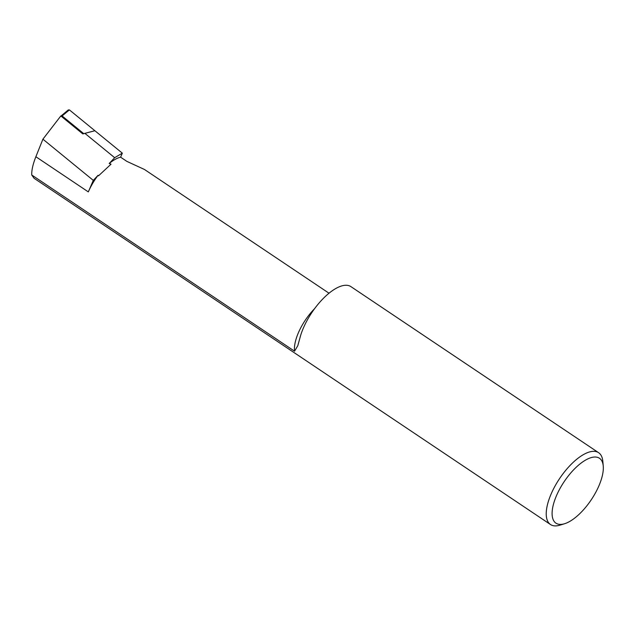 <?xml version="1.0" encoding="UTF-8"?>
<svg xmlns="http://www.w3.org/2000/svg" width="635" height="635" viewBox="0 0 635 635"><rect width="100%" height="100%" fill="white"/><g stroke="black" fill="none" stroke-linecap="round" stroke-linejoin="round"><path stroke-width="0.95" d="M564.586 523.724A39.068 16.296 123.8 0 0 598.932 485.791A39.068 16.296 123.8 0 0 603.25 466.058A39.068 16.296 123.8 0 0 584.232 460.899A39.068 16.296 123.8 0 0 556.482 495.657A39.068 16.296 123.8 0 0 564.586 523.724L560.054 525.129A43.228 18.026 -56.2 0 1 550.497 524.526A43.228 18.026 -56.2 0 1 551.085 494.086A43.228 18.026 -56.2 0 1 598.646 452.723L350.933 286.639A43.228 18.026 -56.2 0 0 324.501 297.251A43.228 18.026 -56.2 0 0 300.641 335.399L297.783 345.75L294.545 351.195A35.441 14.78 -56.2 0 1 298.402 332.748A35.441 14.78 -56.2 0 1 314.611 308.642M98.068 175.308A35.441 14.78 123.8 0 0 88.321 191.897L93.289 180.372L98.068 175.308L98.496 175.847L111.03 164.179L109.212 163.481L114.665 157.702L122.333 153.162L94.885 130.731L84.868 133.342L114.665 157.702M109.212 163.481A35.441 14.78 123.8 0 1 120.602 157.178L126.873 161.385A35.441 14.78 123.8 0 0 126.873 161.385L144.47 169.482L329.017 293.219M598.646 452.723A43.228 18.026 -56.2 0 1 602.829 461.335L603.25 466.058M550.497 524.526L34.068 178.276L31.75 174.998L294.545 351.195M120.602 157.178L122.333 153.162M31.75 174.998C31.559 170.251 32.933 164.163 35.87 156.734L42.91 139.184L60.833 115.943L82.82 133.914L84.868 133.342M93.289 180.372L42.91 139.184M82.82 133.914L94.885 130.731L69.405 109.895L62.095 115.951L60.785 116.332M83.725 133.636L62.095 115.951M69.405 109.895L68.096 110.276L68.382 109.871L60.96 116.046M35.87 156.734L88.321 191.897"/></g></svg>
